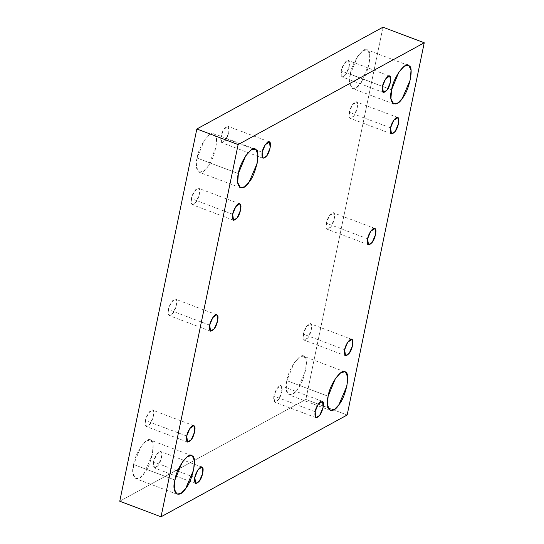 <?xml version="1.0" encoding="UTF-8"?>
<svg xmlns="http://www.w3.org/2000/svg" width="544" height="544" viewBox="0 0 544 544"><rect width="100%" height="100%" fill="white"/><g stroke="black" fill="none" stroke-linecap="round" stroke-linejoin="round"><path stroke-width="0.41" stroke-dasharray="2.72 2.04" d="M174.896 480.046L133.613 464.474L140.916 446.719L146.248 440.932L150.294 440.028L151.089 440.484L153.048 444.965L152.415 454.192L144.344 473.042L140.012 477.571L135.735 478.638L132.954 473.409L133.613 464.474L174.896 480.046M194.806 477.489L153.524 461.917L156.631 454.376L160.616 451.527L160.949 451.724L161.514 457.552L158.086 465.562L154.428 467.942L153.524 461.917L194.806 477.489M315.132 411.686L273.85 396.114L276.957 388.566L281.275 385.914L281.84 391.741L278.412 399.752L274.747 402.132L273.85 396.114L315.132 411.686M328.127 396.243L286.844 380.671L294.148 362.923L299.479 357.129L303.525 356.225L304.314 356.68L306.272 361.162L305.64 370.389L297.568 389.239L293.236 393.774L288.959 394.835L286.178 389.613L286.844 380.671L328.127 396.243M344.638 349.704L303.355 334.132L306.462 326.584L310.78 323.932L311.345 329.759L307.918 337.776L304.259 340.15L303.355 334.132L344.638 349.704M367.608 238.782L326.325 223.21L329.433 215.669L333.751 213.017L334.315 218.844L330.888 226.855L327.23 229.235L326.325 223.21L367.608 238.782M390.578 127.867L349.296 112.295L352.403 104.754L356.721 102.095L357.286 107.923L353.858 115.94L350.2 118.313L349.296 112.295L390.578 127.867M391.585 89.808L350.302 74.236L357.605 56.488L362.936 50.694L366.982 49.79L367.771 50.245L369.73 54.726L369.104 63.954L361.032 82.804L356.694 87.339L352.417 88.4L349.636 83.178L350.302 74.236L391.585 89.808M382.486 86.448L341.204 70.876L344.304 63.335L348.289 60.486L348.629 60.683L349.194 66.511L345.76 74.521L342.101 76.901L341.204 70.876L382.486 86.448M262.16 152.259L220.878 136.687L223.978 129.139L228.303 126.487L228.868 132.314L225.434 140.325L221.775 142.705L220.878 136.687L262.16 152.259M238.36 173.611L197.078 158.039L204.381 140.284L209.712 134.497L213.758 133.593L214.547 134.048L216.505 138.53L215.873 147.757L207.801 166.607L203.47 171.142L199.192 172.203L196.411 166.981L197.078 158.039L238.36 173.611M232.655 214.241L191.372 198.669L194.473 191.121L198.458 188.278L198.798 188.469L199.362 194.296L195.928 202.307L192.27 204.687L191.372 198.669L232.655 214.241M209.685 325.156L168.402 309.584L171.503 302.042L175.488 299.193L175.828 299.39L176.392 305.218L172.958 313.228L169.3 315.602L168.402 309.584L209.685 325.156M186.714 436.077L145.432 420.505L148.532 412.957L152.517 410.115L152.857 410.305L153.422 416.133L149.988 424.143L146.329 426.523L145.432 420.505L186.714 436.077M347.16 415.004L305.878 399.432L382.962 27.2L305.878 399.432L347.16 415.004M119.755 501.228L305.878 399.432L119.755 501.228M145.432 420.505C144.758 426.829 146.282 428.04 149.988 424.143C152.918 420.913 155.026 410.747 152.857 410.305C151.511 407.939 146.057 415.432 145.432 420.505M168.402 309.584C167.729 315.908 169.252 317.125 172.958 313.228C175.889 309.998 177.997 299.832 175.828 299.39C174.481 297.024 169.028 304.518 168.402 309.584M191.372 198.669C190.699 204.993 192.222 206.203 195.928 202.307C198.859 199.077 200.967 188.911 198.798 188.469C197.452 186.102 191.991 193.596 191.372 198.669M197.078 158.039C193.344 171.204 201.232 177.5 207.801 166.607C214.696 159.011 219.647 135.082 214.547 134.048C211.385 128.479 198.546 146.112 197.078 158.039M220.878 136.687C220.211 143.011 221.728 144.228 225.434 140.325C228.364 137.102 230.472 126.929 228.303 126.487C226.957 124.12 221.503 131.614 220.878 136.687M341.204 70.876C340.53 77.207 342.054 78.418 345.76 74.521C348.69 71.291 350.798 61.125 348.629 60.683C347.283 58.317 341.829 65.81 341.204 70.876M350.302 74.236C346.576 87.4 354.457 93.697 361.032 82.804C367.921 75.208 372.878 51.286 367.771 50.245C364.609 44.683 351.771 62.308 350.302 74.236M349.296 112.295C348.629 118.619 350.146 119.836 353.858 115.94C356.782 112.71 358.89 102.537 356.721 102.095C355.375 99.736 349.921 107.222 349.296 112.295M326.325 223.21C325.659 229.541 327.175 230.751 330.888 226.855C333.819 223.625 335.92 213.459 333.751 213.017C332.404 210.65 326.951 218.144 326.325 223.21M303.355 334.132C302.688 340.456 304.205 341.673 307.918 337.776C310.848 334.546 312.95 324.374 310.78 323.932C309.441 321.572 303.98 329.059 303.355 334.132M286.844 380.671C283.118 393.836 290.999 400.132 297.568 389.239C304.463 381.643 309.42 357.721 304.314 356.68C301.152 351.111 288.313 368.744 286.844 380.671M273.85 396.114C273.183 402.438 274.7 403.655 278.412 399.752C281.336 396.528 283.444 386.356 281.275 385.914C279.929 383.554 274.475 391.041 273.85 396.114M153.524 461.917C152.857 468.248 154.374 469.458 158.086 465.562C161.01 462.332 163.118 452.166 160.949 451.724C159.603 449.358 154.149 456.851 153.524 461.917M133.613 464.474C129.887 477.639 137.768 483.936 144.344 473.042C151.239 465.446 156.189 441.517 151.089 440.484C147.92 434.914 135.082 452.547 133.613 464.474M177.018 494.21L135.735 478.638M191.583 455.6L150.294 440.028M195.711 483.514L154.428 467.942M201.899 467.099L160.616 451.527M316.03 417.704L274.747 402.132M322.225 401.295L280.942 385.723M330.242 410.407L288.959 394.835M344.808 371.797L303.525 356.225M345.542 355.722L304.259 340.15M351.73 339.313L310.447 323.741M368.512 244.807L327.23 229.235M374.7 228.398L333.418 212.826M391.483 133.885L350.2 118.313M397.671 117.477L356.388 101.905M393.706 103.972L352.417 88.4M408.265 65.362L366.982 49.79M383.384 92.473L342.101 76.901M389.572 76.058L348.289 60.486M263.058 158.277L221.775 142.705M269.253 141.868L227.97 126.296M240.475 187.775L199.192 172.203M255.041 149.165L213.758 133.593M233.553 220.259L192.27 204.687M239.741 203.85L198.458 188.278M210.582 331.174L169.3 315.602M216.77 314.765L175.488 299.193M187.612 442.095L146.329 426.523M193.8 425.687L152.517 410.115"/><path stroke-width="0.82" d="M174.896 480.046L174.236 488.981L177.018 494.21L181.295 493.143L185.626 488.614L193.698 469.764L194.33 460.537L192.372 456.049L191.583 455.6L187.53 456.504L182.199 462.291L174.896 480.046C176.365 468.119 189.203 450.486 192.372 456.049C197.472 457.089 192.522 481.018 185.626 488.614C179.058 499.508 171.17 493.211 174.896 480.046M194.806 477.489L195.711 483.514L199.369 481.134L202.796 473.124L202.232 467.296L201.899 467.099L197.914 469.948L194.806 477.489C195.432 472.423 200.886 464.93 202.232 467.296C204.401 467.738 202.293 477.904 199.369 481.134C195.656 485.03 194.14 483.82 194.806 477.489M315.132 411.686L316.03 417.704L319.695 415.324L323.122 407.313L322.558 401.486L318.24 404.138L315.132 411.686C315.758 406.613 321.212 399.119 322.558 401.486C324.727 401.928 322.619 412.094 319.695 415.324C315.982 419.227 314.466 418.01 315.132 411.686M328.127 396.243L327.461 405.185L330.242 410.407L334.519 409.346L338.851 404.811L346.922 385.961L347.555 376.734L345.596 372.252L344.808 371.797L340.762 372.701L335.43 378.495L328.127 396.243C329.596 384.316 342.434 366.683 345.596 372.252C350.703 373.286 345.746 397.215 338.851 404.811C332.282 415.704 324.401 409.408 328.127 396.243M344.638 349.704L345.542 355.722L349.2 353.342L352.628 345.331L352.063 339.504L347.745 342.156L344.638 349.704C345.263 344.631 350.724 337.144 352.063 339.504C354.232 339.946 352.131 350.118 349.2 353.342C345.494 357.245 343.971 356.028 344.638 349.704M367.608 238.782L368.512 244.807L372.171 242.427L375.598 234.416L375.034 228.589L370.716 231.241L367.608 238.782C368.234 233.716 373.687 226.222 375.034 228.589C377.203 229.031 375.102 239.197 372.171 242.427C368.458 246.323 366.942 245.113 367.608 238.782M390.578 127.867L391.483 133.885L395.141 131.512L398.568 123.495L398.004 117.667L393.686 120.319L390.578 127.867C391.204 122.794 396.658 115.308 398.004 117.667C400.173 118.109 398.072 128.282 395.141 131.512C391.428 135.408 389.912 134.191 390.578 127.867M391.585 89.808L390.918 98.75L393.706 103.972L397.977 102.911L402.315 98.376L410.387 79.526L411.012 70.298L409.054 65.817L408.265 65.362L404.219 66.266L398.888 72.06L391.585 89.808C393.054 77.88 405.892 60.248 409.054 65.817C414.161 66.858 409.204 90.78 402.315 98.376C395.74 109.269 387.858 102.972 391.585 89.808M382.486 86.448L383.384 92.473L387.042 90.093L390.476 82.083L389.912 76.255L389.572 76.058L385.587 78.907L382.486 86.448C383.112 81.382 388.566 73.889 389.912 76.255C392.081 76.697 389.973 86.863 387.042 90.093C383.336 93.99 381.82 92.779 382.486 86.448M262.16 152.259L263.058 158.277L266.723 155.897L270.15 147.886L269.586 142.059L265.261 144.711L262.16 152.259C262.786 147.186 268.24 139.692 269.586 142.059C271.755 142.501 269.647 152.667 266.723 155.897C263.01 159.8 261.494 158.583 262.16 152.259M238.36 173.611L237.694 182.553L240.475 187.775L244.752 186.714L249.084 182.179L257.156 163.329L257.788 154.102L255.83 149.62L255.041 149.165L250.995 150.069L245.664 155.856L238.36 173.611C239.829 161.684 252.668 144.051 255.83 149.62C260.93 150.654 255.979 174.583 249.084 182.179C242.515 193.072 234.627 186.776 238.36 173.611M232.655 214.241L233.553 220.259L237.211 217.879L240.645 209.868L240.081 204.041L239.741 203.85L235.756 206.693L232.655 214.241C233.274 209.168 238.734 201.674 240.081 204.041C242.25 204.483 240.142 214.649 237.211 217.879C233.505 221.775 231.982 220.565 232.655 214.241M209.685 325.156L210.582 331.174L214.241 328.8L217.675 320.79L217.11 314.962L216.77 314.765L212.786 317.614L209.685 325.156C210.31 320.09 215.764 312.596 217.11 314.962C219.28 315.404 217.172 325.57 214.241 328.8C210.535 332.697 209.012 331.48 209.685 325.156M186.714 436.077L187.612 442.095L191.27 439.715L194.704 431.705L194.14 425.877L193.8 425.687L189.815 428.529L186.714 436.077C187.34 431.004 192.794 423.511 194.14 425.877C196.309 426.319 194.201 436.485 191.27 439.715C187.564 443.612 186.041 442.401 186.714 436.077M382.962 27.2L424.245 42.772L347.16 415.004L424.245 42.772L382.962 27.2L196.84 128.996L119.755 501.228L161.038 516.8L238.122 144.568L196.84 128.996L238.122 144.568L424.245 42.772L238.122 144.568L161.038 516.8L347.16 415.004L161.038 516.8L119.755 501.228L196.84 128.996L382.962 27.2"/></g></svg>
